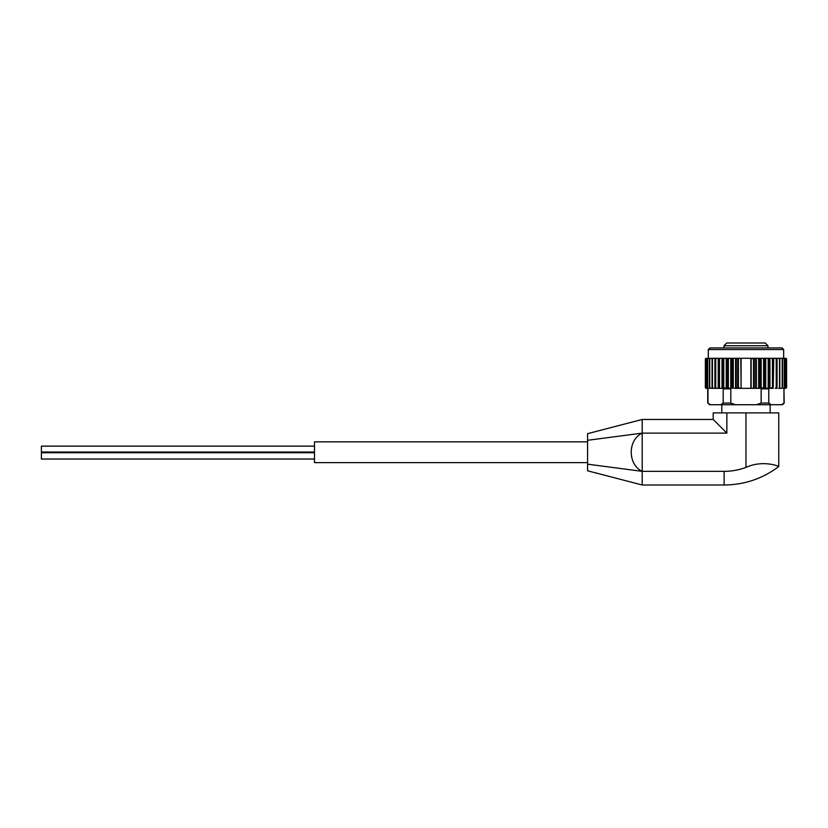 <?xml version="1.0" encoding="UTF-8"?>
<svg xmlns="http://www.w3.org/2000/svg" width="828" height="828" viewBox="0 0 828 828"><rect width="100%" height="100%" fill="white"/><g stroke="black" fill="none" stroke-linecap="round" stroke-linejoin="round"><path stroke-width="1.24" d="M314.495 446.137L41.4 446.137L41.4 452.026L314.495 452.026M41.4 452.026L41.4 459.033L314.495 459.033M767.96 347.915L767.96 345.731L765.227 342.999L726.725 342.999L723.993 345.731L723.993 347.915M716.727 358.286L715.402 359.104L715.402 387.514L716.727 388.332L715.268 388.332L715.268 358.286L729.323 358.286L728.009 359.104L728.009 387.514L729.323 388.332L726.829 388.332L730.803 388.881L730.803 403.081L735.595 404.716L710.393 404.716L707.992 403.081L707.992 388.881L707.329 388.332M724.738 358.286L723.393 359.104L723.393 387.514L726.218 388.332L723.175 388.881L723.175 403.081L720.774 404.716M784.613 388.332L783.95 388.881L783.95 403.081L781.549 404.716L756.347 404.716L761.149 403.081L756.347 404.716L735.595 404.716M729.323 358.286L754.836 358.286L753.956 359.104L753.956 387.514L754.836 388.332L751.141 388.332L755.705 388.332L755.705 358.286L754.836 358.286L769.046 358.286L769.046 388.332L761.149 388.881L761.149 403.081L768.777 403.081L771.178 404.716M768.115 388.332L765.724 388.332L765.724 358.286L773.093 358.286L773.093 388.332L768.115 388.332L768.777 388.881L768.777 403.081M710.393 404.716L709.379 404.716L707.992 403.081M776.623 358.286L784.592 358.286M707.36 358.286L706.118 358.638M706.263 358.638L706.263 387.98L706.263 358.638L708.489 358.286M709.896 358.286L707.443 358.638M712.111 358.389L709.43 358.638M710.186 358.286L715.32 358.286M712.463 358.286L713.436 358.286L712.152 359.104L712.204 358.286M773.093 358.286L776.685 358.286L776.612 359.104L775.225 358.286M779.914 358.638L778.517 358.286L779.8 359.104L779.49 387.98L779.49 358.638M779.841 358.389L782.222 358.286L782.501 359.104L781.249 358.286M784.509 358.638L783.464 358.286M785.834 358.638L784.872 358.286L785.896 359.104L785.689 387.98L785.689 358.638M764.596 358.286L764.016 359.104L764.016 387.514L764.596 388.332L765.124 388.332L765.124 358.286L761.18 358.286L761.18 388.332L763.944 387.514L763.944 359.104L762.619 358.286M752.673 388.332L753.873 387.514L753.873 359.104L751.141 358.286L751.141 388.332L741.091 388.332L741.091 358.286M741.091 388.332L740.801 358.286L736.237 358.286L736.237 388.332L737.986 387.514L737.986 359.104L737.117 358.286M733.287 358.638L733.287 387.98L733.287 358.638L734.198 358.286L732.107 358.286L732.842 359.104L732.583 387.98L732.583 358.638M733.287 387.98L730.762 388.332L730.762 358.286L726.829 358.286L726.829 388.332L726.218 388.332L726.218 358.286L722.906 358.286L723.123 387.98L723.123 358.638M705.477 358.638L706.108 358.286L705.477 358.638M706.253 358.286L705.352 359.104L705.352 387.514L705.352 359.104M708.571 358.286L707.412 359.104L707.412 387.514L707.443 359.104M710.703 358.286L709.441 359.104L709.43 387.98L709.482 359.104M712.152 359.104L712.152 387.514L713.436 388.332L712.039 387.98L712.039 358.638M720.515 358.286L719.17 359.104L719.17 387.514L720.515 388.332L718.849 388.332L718.849 358.286M727.346 388.332L727.926 387.514L727.926 359.104L727.346 358.286M739.28 358.286L737.986 359.104M759.835 358.286L759.1 359.104L759.1 387.514L759.835 388.332L757.744 388.332L759.017 387.514L759.017 359.104L757.744 358.286M767.214 388.332L768.55 387.514L768.55 359.104L767.214 358.286M769.936 358.286L769.936 388.332L772.783 387.514L772.783 359.104L771.437 358.286M776.716 358.638L776.685 388.332L775.225 388.332L776.55 387.514L776.55 359.104M782.522 358.638L782.522 387.98L781.249 388.332L782.47 387.514L782.47 359.104M784.54 359.104L784.54 387.514L783.381 388.332L784.509 387.514L784.509 359.104L783.381 358.286M786.476 358.638L785.834 358.286L786.476 358.638M785.896 359.104L785.907 387.514L784.872 388.332L786.6 387.514L786.59 359.104L785.689 358.286M706.263 387.98L707.081 388.332L706.036 387.514L706.056 359.104M735.564 358.286L735.564 388.332L734.198 388.332L740.801 388.332L738.079 387.514L738.079 359.104M779.8 387.514L779.8 359.104M786.6 387.514L786.59 359.104M705.477 387.98L706.108 388.332L705.477 387.98M705.352 387.514L706.108 388.332L708.54 388.332L707.412 387.514L708.489 388.332M709.482 387.514L710.703 388.332L709.43 387.98M715.226 387.959L715.226 358.659L715.402 387.514M724.738 388.332L723.123 387.98M731.403 358.286L731.403 388.332L732.583 387.98M764.596 388.332L762.619 388.332M776.55 387.514L776.716 358.659L776.716 387.959M783.464 388.332L785.689 387.98M722.906 388.332L722.565 358.286M720.515 388.332L723.838 388.332M718.849 388.332L718.714 358.286M716.727 388.332L722.016 388.332L722.016 358.286M713.436 388.332L718.218 388.332L718.218 358.286M710.703 388.332L714.895 388.332L714.895 358.286M709.896 388.332L712.111 388.228M707.36 388.332L706.253 388.332M785.689 388.332L784.592 388.332M781.249 388.332L779.841 388.228M778.517 388.332L781.756 388.332M775.225 388.332L777.047 388.332L777.047 358.286M773.238 358.286L773.238 388.332L773.735 358.286M769.378 358.286L769.046 388.332M745.976 412.903L745.976 467.406C762.836 459.643 779.376 466.299 778.744 466.568C779.345 466.309 762.919 459.643 745.976 467.406C738.928 470.035 731.641 471.349 724.127 471.349L724.127 485.001C744.351 484.835 762.557 478.687 778.744 466.568L778.744 412.903L726.86 412.903L726.86 433.116L713.208 419.465L713.208 412.903L726.86 412.903M724.127 485.001L642.197 485.001L642.197 471.349C627.583 464.591 627.572 439.875 642.197 433.116L642.197 419.465L587.58 433.665L587.58 464.166L642.197 471.349L724.127 471.349M587.58 440.299L642.197 433.116L726.86 433.116M587.58 464.166L587.58 470.801L642.197 485.001M587.58 462.614L314.495 462.614L314.495 441.852L587.58 441.852M721.809 412.903L721.809 404.716L770.144 404.716L770.144 412.903M780.111 347.915L709.927 347.915L782.025 347.915L783.661 349.551L783.661 358.286M730.762 388.332L729.323 388.332M761.18 388.332L756.378 388.332L756.378 358.286M760.539 358.286L760.539 388.332L759.835 388.332M757.744 388.332L754.836 388.332M783.95 388.881L784.209 403.081L782.574 404.716L781.549 404.716M767.96 345.731L723.993 345.731M707.992 388.881L707.195 388.332M730.803 388.881L723.175 388.881M730.803 403.081L723.175 403.081M768.777 388.881L761.149 388.881M642.197 471.349L642.197 433.116M783.661 349.551L708.292 349.551L709.927 347.915M753.521 387.98L753.521 358.638M738.431 387.98L738.431 358.638M750.851 388.332L750.851 358.286M786.424 387.98L786.424 358.638M784.261 387.98L784.261 358.638M782.522 387.701L782.522 358.917M782.191 387.98L782.191 358.638M776.219 387.98L776.219 358.638M773 387.98L773 358.638M772.441 387.98L772.441 358.638M768.819 387.98L768.819 358.638M768.198 387.98L768.198 358.638M764.254 387.98L764.254 358.638M763.582 387.98L763.582 358.638M759.369 387.98L759.369 358.638M758.655 387.98L758.655 358.638M754.256 387.98L754.256 358.638M737.696 387.98L737.696 358.638M728.371 387.98L728.371 358.638M727.698 387.98L727.698 358.638M723.755 387.98L723.755 358.638M719.511 387.98L719.511 358.638M718.952 387.98L718.952 358.638M715.723 387.98L715.723 358.638M712.453 387.98L712.453 358.638M712.039 387.866L712.039 358.752L712.028 387.897M709.762 387.98L709.762 358.638M709.43 387.701L709.43 358.917M707.681 387.98L707.681 358.638M705.528 387.98L705.528 358.638M784.209 388.881L784.758 388.332M707.743 388.881L707.743 403.081M642.197 419.465L713.208 419.465M708.292 349.551L708.292 358.286M785.917 387.69L785.917 358.928M784.551 387.773L784.551 358.855M782.543 387.835L782.543 358.783M709.41 387.835L709.41 358.783M707.391 387.763L707.391 358.855M706.036 387.69L706.036 358.928M41.4 452.75L314.495 452.75"/></g></svg>
